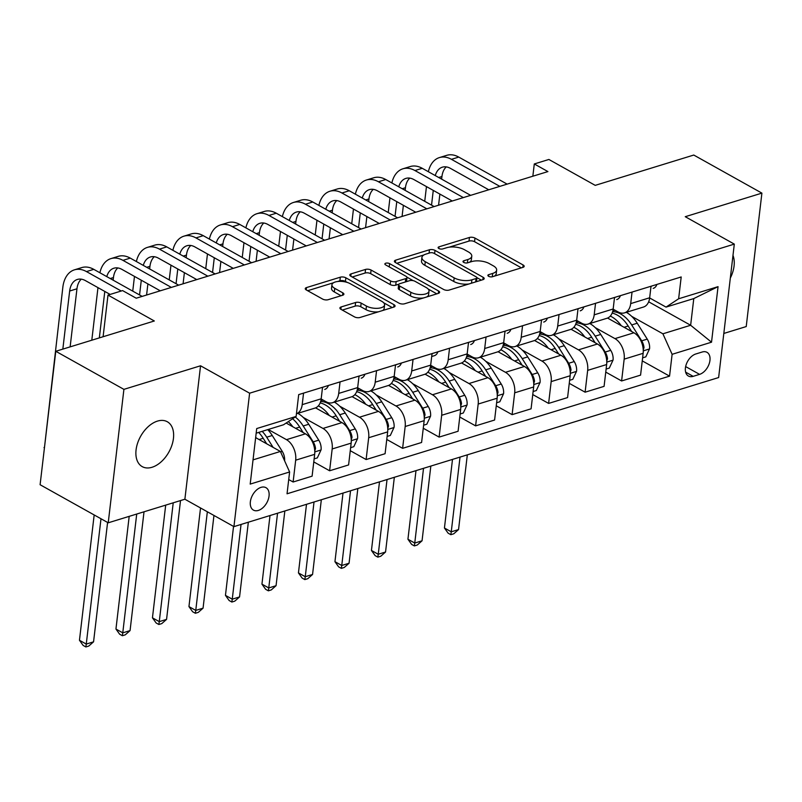<?xml version="1.0" encoding="UTF-8"?>
<svg xmlns="http://www.w3.org/2000/svg" width="802" height="802" viewBox="0 0 802 802"><rect width="100%" height="100%" fill="white"/><g stroke="black" fill="none" stroke-linecap="round" stroke-linejoin="round"><path stroke-width="1.2" d="M488.608 276.309A2.757 1.183 6.7 0 0 492.488 276.73L522.934 267.367A3.94 1.684 6.7 0 0 524.177 266.334A3.94 1.684 6.7 0 0 523.135 264.991L474.974 238.084A3.94 1.684 6.7 0 0 469.441 237.472L438.985 246.836A2.757 1.183 6.7 0 0 438.113 247.567A2.757 1.183 6.7 0 0 438.854 248.5A2.757 1.183 6.7 0 0 442.734 248.931L446.674 247.718A12.611 5.393 6.7 0 1 464.408 249.683L468.418 251.928A12.611 5.393 6.7 0 1 471.776 256.219A12.611 5.393 6.7 0 1 467.807 259.527L463.867 260.74A2.757 1.183 6.7 0 0 462.995 261.462A2.757 1.183 6.7 0 0 463.726 262.404A2.757 1.183 6.7 0 0 467.606 262.835L471.546 261.622A12.611 5.393 6.7 0 1 489.28 263.587L493.29 265.823A12.611 5.393 6.7 0 1 496.649 270.124A12.611 5.393 6.7 0 1 492.679 273.432L488.739 274.645A2.757 1.183 6.7 0 0 487.877 275.367A2.757 1.183 6.7 0 0 488.608 276.309M152.049 467.265A25.704 16.17 119.2 0 0 171.879 445.3A25.704 16.17 119.2 0 0 167.297 421.742A25.704 16.17 119.2 0 0 157.473 421.1A25.704 16.17 119.2 0 0 137.633 443.065A25.704 16.17 119.2 0 0 142.215 466.624A25.704 16.17 119.2 0 0 152.049 467.265M730.321 278.073A25.704 16.17 119.2 0 0 732.988 255.397M258.354 510.433A12.852 8.09 119.2 0 0 268.269 499.456A12.852 8.09 119.2 0 0 265.973 487.676A12.852 8.09 119.2 0 0 261.061 487.355A12.852 8.09 119.2 0 0 251.146 498.333A12.852 8.09 119.2 0 0 253.442 510.112A12.852 8.09 119.2 0 0 258.354 510.433M341.141 306.945A3.94 1.684 6.7 0 0 339.908 307.978A3.94 1.684 6.7 0 0 340.95 309.321L354.464 316.87A3.94 1.684 6.7 0 0 360.008 317.482L393.822 307.086A3.94 1.684 6.7 0 0 395.065 306.053A3.94 1.684 6.7 0 0 394.013 304.71L345.862 277.803A3.94 1.684 6.7 0 0 340.319 277.191L306.504 287.587A3.94 1.684 6.7 0 0 305.261 288.62A3.94 1.684 6.7 0 0 306.314 289.963L322.635 299.086A3.94 1.684 6.7 0 0 328.168 299.697L342.644 295.246A3.94 1.684 6.7 0 0 343.888 294.214A3.94 1.684 6.7 0 0 342.835 292.87L334.745 288.349A10.546 4.511 6.7 0 1 331.938 284.76A10.546 4.511 6.7 0 1 338.815 281.392A10.546 4.511 6.7 0 1 350.073 283.627L381.772 301.341A10.546 4.511 6.7 0 1 384.579 304.93A10.546 4.511 6.7 0 1 377.712 308.309A10.546 4.511 6.7 0 1 366.444 306.063L361.161 303.106A3.94 1.684 6.7 0 0 355.617 302.494L341.141 306.945L340.87 309.281M723.815 333.452L746.221 326.564L761.9 193.122L693.77 155.047L595.224 185.362L548.889 159.468L534.292 163.959L547.916 171.578L136.22 298.214L122.586 290.595L107.989 295.086L103.097 336.73M123.909 389.361L108.23 522.804L184.881 499.225L200.55 365.782L123.909 389.361L55.779 351.286L154.325 320.98L107.989 295.086M200.55 365.782L249.612 393.201L734.311 244.109L718.632 377.552L233.933 526.633L249.612 393.201M761.9 193.122L685.249 216.7L734.311 244.109M443.596 289.452A3.94 1.684 6.7 0 0 449.14 290.073L482.954 279.667A3.94 1.684 6.7 0 0 484.197 278.635A3.94 1.684 6.7 0 0 483.145 277.291L434.995 250.384A3.94 1.684 6.7 0 0 429.461 249.773L395.637 260.169A3.94 1.684 6.7 0 0 394.394 261.211A3.94 1.684 6.7 0 0 395.446 262.545L443.596 289.452M438.393 293.372L404.569 303.778A3.94 1.684 6.7 0 1 399.025 303.166L350.875 276.259A3.94 1.684 6.7 0 1 349.832 274.916A3.94 1.684 6.7 0 1 351.065 273.883L365.542 269.432A3.94 1.684 6.7 0 1 371.085 270.043L390.614 280.951A3.94 1.684 6.7 0 0 396.158 281.572L405.752 278.615A3.94 1.684 6.7 0 0 406.995 277.582A3.94 1.684 6.7 0 0 405.942 276.239L385.612 264.881A2.757 1.183 6.7 0 1 384.88 263.938A2.757 1.183 6.7 0 1 386.684 263.056A2.757 1.183 6.7 0 1 389.632 263.647L438.584 290.996A3.94 1.684 6.7 0 1 439.626 292.339A3.94 1.684 6.7 0 1 438.393 293.372M108.23 522.804L40.1 484.729L55.779 351.286M702.211 352.008L695.795 353.983A12.451 7.83 119.2 0 0 686.181 364.619A12.451 7.83 119.2 0 0 688.407 376.038A12.451 7.83 119.2 0 0 693.169 376.349L699.585 374.364A12.451 7.83 119.2 0 0 709.199 363.727A12.451 7.83 119.2 0 0 706.973 352.319A12.451 7.83 119.2 0 0 702.211 352.008M648.668 301.803L690.642 325.261L693.78 298.575L666.041 307.106L678.632 298.775L681.199 276.961L298.695 394.614L296.128 416.428L283.537 424.769L256.169 433.18M678.632 298.775L718.051 286.655L711.524 342.193L672.116 354.314L662.903 333.802L631.715 316.369M642.252 360.88L669.55 376.138L672.116 354.314M669.55 376.138L287.046 493.791L289.612 471.967L250.194 484.097L256.71 428.559L296.128 416.428M184.881 499.225L233.933 526.633M534.292 163.959L532.849 176.209M662.903 333.802L690.642 325.261L711.524 342.193M253.031 459.867L280.399 451.456L255.648 437.621M288.72 479.546L293.121 482.002L295.677 460.188A16.07 10.426 -107.1 0 0 286.474 439.666L268.229 429.471M293.121 482.002L312.098 476.167L314.665 454.343A16.07 10.426 -107.1 0 0 305.452 433.832L286.144 423.035M313.772 461.922L329.612 470.774L332.178 448.96A16.07 10.426 -107.1 0 0 322.975 428.438L303.226 417.411M329.612 470.774L348.599 464.939L351.156 443.125A16.07 10.426 -107.1 0 0 341.953 422.604L315.577 407.867M350.273 450.694L366.113 459.546L368.679 437.732A16.07 10.426 -107.1 0 0 359.466 417.21L339.727 406.183M366.113 459.546L385.09 453.711L387.657 431.897A16.07 10.426 -107.1 0 0 378.454 411.376L352.078 396.639M386.764 439.466L402.614 448.328L405.18 426.504A16.07 10.426 -107.1 0 0 395.967 405.992L376.228 394.955M402.614 448.328L421.591 442.483L424.158 420.669A16.07 10.426 -107.1 0 0 414.945 400.148L388.579 385.411M423.266 428.248L439.115 437.1L441.671 415.276A16.07 10.426 -107.1 0 0 432.468 394.764L412.719 383.727M439.115 437.1L458.092 431.255L460.649 409.441A16.07 10.426 -107.1 0 0 451.446 388.92L425.08 374.183M459.767 417.02L475.606 425.872L478.172 404.048A16.07 10.426 -107.1 0 0 468.969 383.536L449.22 372.499M475.606 425.872L494.593 420.037L497.15 398.213A16.07 10.426 -107.1 0 0 487.947 377.692L461.571 362.965M496.258 405.792L512.107 414.644L514.673 392.83A16.07 10.426 -107.1 0 0 505.46 372.308L485.721 361.271M512.107 414.644L531.084 408.809L533.651 386.985A16.07 10.426 -107.1 0 0 524.448 366.474L498.072 351.737M532.759 394.564L548.608 403.416L551.174 381.602A16.07 10.426 -107.1 0 0 541.962 361.08L522.212 350.043M548.608 403.416L567.585 397.581L570.152 375.757A16.07 10.426 -107.1 0 0 560.939 355.246L534.573 340.509M569.26 383.336L585.109 392.188L587.666 370.374A16.07 10.426 -107.1 0 0 578.463 349.852L558.713 338.825M585.109 392.188L604.086 386.353L606.643 364.539A16.07 10.426 -107.1 0 0 597.44 344.018L571.074 329.281M605.761 372.108L621.6 380.96L624.167 359.146A16.07 10.426 -107.1 0 0 614.964 338.624L595.214 327.597M621.6 380.96L640.577 375.125L643.144 353.311A16.07 10.426 -107.1 0 0 633.941 332.79L607.565 318.053M649.65 297.953L666.041 307.106M613.149 309.181L618.091 311.938A16.07 10.426 -107.1 0 0 624.517 312.87A16.07 10.426 -107.1 0 0 630.693 303.607L632.046 292.078M576.648 320.399L581.6 323.166A16.07 10.426 -107.1 0 0 588.016 324.098A16.07 10.426 -107.1 0 0 594.192 314.835L595.545 303.306M540.157 331.627L545.099 334.394A16.07 10.426 -107.1 0 0 551.515 335.326A16.07 10.426 -107.1 0 0 557.691 326.063L559.044 314.524M503.656 342.855L508.598 345.622A16.07 10.426 -107.1 0 0 515.014 346.554A16.07 10.426 -107.1 0 0 521.2 337.281L522.553 325.752M467.155 354.083L472.097 356.85A16.07 10.426 -107.1 0 0 478.523 357.772A16.07 10.426 -107.1 0 0 484.699 348.509L486.052 336.98M430.654 365.311L435.606 368.078A16.07 10.426 -107.1 0 0 442.022 369A16.07 10.426 -107.1 0 0 448.198 359.737L449.551 348.208M394.163 376.539L399.105 379.296A16.07 10.426 -107.1 0 0 405.521 380.228A16.07 10.426 -107.1 0 0 411.697 370.965L413.05 359.436M357.662 387.767L362.604 390.524A16.07 10.426 -107.1 0 0 369.02 391.456A16.07 10.426 -107.1 0 0 375.206 382.193L376.559 370.664M321.161 398.985L326.103 401.752A16.07 10.426 -107.1 0 0 332.529 402.684A16.07 10.426 -107.1 0 0 338.705 393.421L340.058 381.892M624.517 312.87L643.495 307.036A16.07 10.426 -107.1 0 0 649.67 297.773L651.023 286.234M588.016 324.098L606.994 318.264A16.07 10.426 -107.1 0 0 613.169 308.991L614.522 297.462M551.515 335.326L570.493 329.482A16.07 10.426 -107.1 0 0 576.678 320.219L578.031 308.69M515.014 346.554L534.002 340.71A16.07 10.426 -107.1 0 0 540.177 331.447L541.53 319.918M478.523 357.772L497.501 351.938A16.07 10.426 -107.1 0 0 503.676 342.675L505.029 331.146M442.022 369L461 363.166A16.07 10.426 -107.1 0 0 467.175 353.903L468.528 342.374M405.521 380.228L424.499 374.394A16.07 10.426 -107.1 0 0 430.684 365.131L432.037 353.602M369.02 391.456L388.008 385.622A16.07 10.426 -107.1 0 0 394.183 376.359L395.536 364.82M332.529 402.684L351.507 396.85A16.07 10.426 -107.1 0 0 357.682 387.577L359.035 376.048M303.557 393.11L302.204 404.649A16.07 10.426 -107.1 0 1 296.449 413.762L315.006 408.068A16.07 10.426 -107.1 0 0 321.181 398.805L322.534 387.276M280.399 451.456L289.612 471.967M693.78 298.575L718.051 286.655M494.263 276.189A12.611 5.393 6.7 0 0 496.227 273.723L496.649 270.124M469.391 262.284A12.611 5.393 6.7 0 0 471.355 259.828L471.776 256.219M521.37 267.848L474.553 241.693A3.94 1.684 6.7 0 0 469.01 241.081L449.21 247.166M423.887 254.956L396.779 263.297M481.39 280.149L476.919 277.652M476.057 278.545A2.757 1.183 6.7 0 0 476.929 277.823A2.757 1.183 6.7 0 0 476.198 276.88L433.932 253.262A2.757 1.183 6.7 0 0 430.052 252.83L425.892 254.114A12.611 5.393 6.7 0 0 421.922 257.422A12.611 5.393 6.7 0 0 425.281 261.713L454.173 277.863A12.611 5.393 6.7 0 0 471.907 279.818L476.057 278.545L475.666 281.913M476.398 281.682A2.757 1.183 6.7 0 0 476.508 281.422L476.929 277.823M421.922 257.422L421.501 261.031A12.611 5.393 6.7 0 0 424.859 265.322L425.281 261.713M468.939 283.978A12.611 5.393 6.7 0 1 453.752 281.462L424.859 265.322M352.218 277.001L365.121 273.031L365.542 269.432M398.915 284.189L395.727 285.171A3.94 1.684 6.7 0 1 390.193 284.56L370.664 273.652A3.94 1.684 6.7 0 0 365.121 273.031M406.313 281.692A3.94 1.684 6.7 0 0 406.574 281.181L406.995 277.582M406.925 277.151L413.22 280.67M428.128 289.001L436.819 293.853M410.875 292.279A10.546 4.511 6.7 0 0 422.143 294.524A10.546 4.511 6.7 0 0 429.02 291.146A10.546 4.511 6.7 0 0 426.213 287.557L415.045 281.322A3.94 1.684 6.7 0 0 409.501 280.71L399.897 283.657A3.94 1.684 6.7 0 0 398.654 284.7A3.94 1.684 6.7 0 0 399.707 286.033L410.875 292.279L410.454 295.888A10.546 4.511 6.7 0 0 423.667 297.903M426.614 297.001A10.546 4.511 6.7 0 0 428.589 294.755L429.02 291.146M398.654 284.7L398.233 288.299A3.94 1.684 6.7 0 0 399.286 289.642L399.707 286.033M410.454 295.888L399.286 289.642M378.504 311.798A10.546 4.511 6.7 0 1 366.023 309.672L360.74 306.715A3.94 1.684 6.7 0 0 355.196 306.103L342.294 310.073M382.654 310.524A10.546 4.511 6.7 0 0 384.158 308.539L384.579 304.93M331.938 284.76L331.517 288.369A10.546 4.511 6.7 0 0 334.324 291.958L334.745 288.349M341.071 295.727L334.324 291.958M347.306 282.454L345.441 281.402A3.94 1.684 6.7 0 0 339.898 280.79L337.592 281.502M333.442 282.775L307.647 290.715M392.258 307.567L383.697 302.785M642.613 357.842L645.811 356.86L649.57 348.75A10.647 6.907 -107.1 0 0 647.234 339.116L637.229 323.226A30.727 19.95 -107.1 0 0 626.322 312.319M615.094 310.264A30.727 19.95 -107.1 0 0 614.051 310.534L612.838 310.915M621.289 325.722A30.727 19.95 -107.1 0 0 610.302 316.078M643.244 349.842L644.006 347.567A10.647 6.907 -107.1 0 0 641.69 340.83L631.685 324.94A30.727 19.95 -107.1 0 0 612.638 311.667M612.137 313.101A30.727 19.95 72.9 0 1 628.187 326.013L631.635 331.507M460.027 457.09L451.255 531.816L458.554 529.571L467.325 454.844M458.554 529.571L453.772 533.791L450.844 534.683L448.117 533.16L444.438 528.007L452.498 459.406M444.438 528.007L451.255 531.816L450.844 534.683M656.898 284.429A10.647 6.907 72.9 0 1 653.299 288.349A10.647 6.907 72.9 0 1 653.189 288.379L653.299 288.349M428.368 171.728A30.125 19.559 72.9 0 1 439.416 157.583L446.714 155.337A30.125 19.559 72.9 0 1 458.744 157.082L507.135 184.119M439.416 157.583A30.125 19.559 72.9 0 1 451.446 159.327L499.836 186.365M650.913 287.176A10.647 6.907 -107.1 0 0 651.164 286.615L651.294 286.154M488.749 189.773L450.383 168.34A20.08 13.043 -107.1 0 0 442.363 167.177A20.08 13.043 -107.1 0 0 435.265 175.578M446.273 166.896A20.08 13.043 -107.1 0 0 441.942 176.51L441.631 179.137M433.27 190.395L431.546 205.122M439.877 194.084L438.574 205.212M424.729 201.312L426.463 186.595M606.111 369.07L609.309 368.088L613.079 359.978A10.647 6.907 -107.1 0 0 610.733 350.344L600.738 334.454A30.727 19.95 -107.1 0 0 589.821 323.537M578.603 321.492A30.727 19.95 -107.1 0 0 577.55 321.762L576.337 322.143M584.798 336.95A30.727 19.95 -107.1 0 0 573.811 327.306M606.743 361.06L607.515 358.795A10.647 6.907 -107.1 0 0 605.189 352.048L595.184 336.158A30.727 19.95 -107.1 0 0 576.137 322.895M575.635 324.329A30.727 19.95 72.9 0 1 591.686 337.241L595.134 342.735M423.526 468.318L414.754 543.044L422.052 540.799L430.834 466.072M422.052 540.799L417.271 545.019L414.353 545.911L411.627 544.388L407.937 539.235L415.997 470.634M407.937 539.235L414.754 543.044L414.353 545.911M569.62 380.298L572.808 379.316L576.578 371.206A10.647 6.907 -107.1 0 0 574.232 361.572L564.237 345.682A30.727 19.95 -107.1 0 0 553.32 334.765M542.102 332.72A30.727 19.95 -107.1 0 0 541.059 332.99L539.836 333.361M548.297 348.178A30.727 19.95 -107.1 0 0 537.31 338.534M570.242 372.288L571.014 370.023A10.647 6.907 -107.1 0 0 568.688 363.276L558.693 347.386A30.727 19.95 -107.1 0 0 539.646 334.123M539.134 335.557A30.727 19.95 72.9 0 1 555.184 348.469L558.643 353.953M387.035 479.546L378.253 554.262L385.551 552.017L394.333 477.3M385.551 552.017L380.77 556.237L377.852 557.139L375.125 555.616L371.446 550.463L379.496 481.862M371.446 550.463L378.253 554.262L377.852 557.139M533.119 391.526L536.317 390.544L540.077 382.434A10.647 6.907 -107.1 0 0 537.741 372.8L527.736 356.91A30.727 19.95 -107.1 0 0 516.829 345.993M505.601 343.948A30.727 19.95 -107.1 0 0 504.558 344.218L503.345 344.589M511.796 359.406A30.727 19.95 -107.1 0 0 500.809 349.762M533.751 383.516L534.513 381.241A10.647 6.907 -107.1 0 0 532.187 374.504L522.192 358.614A30.727 19.95 -107.1 0 0 503.145 345.351M502.643 346.785A30.727 19.95 72.9 0 1 518.683 359.697L522.142 365.181M350.534 490.774L341.752 565.49L349.06 563.245L357.832 488.528M349.06 563.245L344.269 567.465L341.351 568.367L338.624 566.844L334.945 561.681L343.005 493.09M334.945 561.681L341.752 565.49L341.351 568.367M620.397 295.657A10.647 6.907 72.9 0 1 616.798 299.577A10.647 6.907 72.9 0 1 616.698 299.607L616.798 299.577M391.877 182.956A30.125 19.559 72.9 0 1 402.915 168.801L410.213 166.555A30.125 19.559 72.9 0 1 422.243 168.3L470.644 195.347M402.915 168.801A30.125 19.559 72.9 0 1 414.945 170.545L463.345 197.593M614.412 298.404A10.647 6.907 -107.1 0 0 614.673 297.843L614.793 297.382M452.248 201.001L413.892 179.568A20.08 13.043 -107.1 0 0 405.862 178.405A20.08 13.043 -107.1 0 0 398.764 186.806M409.772 178.124A20.08 13.043 -107.1 0 0 405.441 187.738L405.13 190.365M396.779 201.623L395.045 216.35M403.376 205.312L402.073 216.44M388.238 212.54L389.962 197.813M583.896 306.885A10.647 6.907 72.9 0 1 580.307 310.805A10.647 6.907 72.9 0 1 580.197 310.835L580.307 310.805M355.376 194.184A30.125 19.559 72.9 0 1 366.414 180.029L373.712 177.783A30.125 19.559 72.9 0 1 385.752 179.528L434.143 206.575M366.414 180.029A30.125 19.559 72.9 0 1 378.454 181.773L426.844 208.821M577.921 309.622A10.647 6.907 -107.1 0 0 578.172 309.071L578.292 308.61M415.757 212.229L377.391 190.796A20.08 13.043 -107.1 0 0 369.371 189.633A20.08 13.043 -107.1 0 0 362.263 198.034M373.281 189.352A20.08 13.043 -107.1 0 0 368.95 198.966L368.639 201.593M360.278 212.851L358.544 227.578M366.885 216.54L365.572 227.668M351.737 223.768L353.461 209.041M547.405 318.113A10.647 6.907 72.9 0 1 543.806 322.033A10.647 6.907 72.9 0 1 543.696 322.063L543.806 322.033M318.875 205.402A30.125 19.559 72.9 0 1 329.913 191.257L337.221 189.011A30.125 19.559 72.9 0 1 349.251 190.756L397.642 217.803M329.913 191.257A30.125 19.559 72.9 0 1 341.953 193.001L390.343 220.049M541.42 320.85A10.647 6.907 -107.1 0 0 541.671 320.299L541.801 319.838M379.256 223.457L340.89 202.024A20.08 13.043 -107.1 0 0 332.87 200.861A20.08 13.043 -107.1 0 0 325.772 209.252M336.78 200.58A20.08 13.043 -107.1 0 0 332.449 210.194L332.138 212.821M323.777 224.079L322.053 238.806M330.384 227.768L329.071 238.886M315.236 234.996L316.97 220.269M496.618 402.754L499.816 401.772L503.586 393.662A10.647 6.907 -107.1 0 0 501.24 384.028L491.235 368.138A30.727 19.95 -107.1 0 0 480.328 357.221M469.1 355.176A30.727 19.95 -107.1 0 0 468.057 355.446L466.844 355.817M475.295 370.634A30.727 19.95 -107.1 0 0 464.308 360.99M497.25 394.744L498.012 392.469A10.647 6.907 -107.1 0 0 495.696 385.732L485.691 369.842A30.727 19.95 -107.1 0 0 466.644 356.569M466.142 358.013A30.727 19.95 72.9 0 1 482.192 370.925L485.641 376.409M314.033 502.002L305.261 576.718L312.559 574.473L321.331 499.756M312.559 574.473L307.778 578.693L304.85 579.595L302.123 578.072L298.444 572.909L306.504 504.318M298.444 572.909L305.261 576.718L304.85 579.595M510.904 329.341A10.647 6.907 72.9 0 1 507.305 333.261A10.647 6.907 72.9 0 1 507.195 333.291L507.305 333.261M282.374 216.63A30.125 19.559 72.9 0 1 293.422 202.485L300.72 200.239A30.125 19.559 72.9 0 1 312.75 201.984L361.141 229.021M293.422 202.485A30.125 19.559 72.9 0 1 305.452 204.229L353.842 231.267M504.919 332.078A10.647 6.907 -107.1 0 0 505.18 331.527L505.3 331.066M342.755 234.685L304.389 213.242A20.08 13.043 -107.1 0 0 296.369 212.079A20.08 13.043 -107.1 0 0 289.271 220.48M300.279 211.798A20.08 13.043 -107.1 0 0 295.948 221.422L295.637 224.039M287.276 235.307L285.552 250.023M293.883 238.996L292.58 250.114M278.735 246.224L280.469 231.497M460.117 413.982L463.315 413L467.085 404.88A10.647 6.907 -107.1 0 0 464.739 395.256L454.744 379.366A30.727 19.95 -107.1 0 0 443.827 368.449M432.609 366.394A30.727 19.95 -107.1 0 0 431.566 366.674L430.343 367.045M438.804 381.852A30.727 19.95 -107.1 0 0 427.817 372.218M460.749 405.972L461.521 403.697A10.647 6.907 -107.1 0 0 459.195 396.96L449.19 381.07A30.727 19.95 -107.1 0 0 430.143 367.797M429.641 369.241A30.727 19.95 72.9 0 1 445.691 382.143L449.14 387.637M277.542 513.23L268.76 587.946L276.058 585.701L284.84 510.984M276.058 585.701L271.276 589.921L268.359 590.823L265.632 589.3L261.943 584.137L270.003 515.546M261.943 584.137L268.76 587.946L268.359 590.823M423.626 425.21L426.814 424.218L430.584 416.108A10.647 6.907 -107.1 0 0 428.238 406.484L418.243 390.594A30.727 19.95 -107.1 0 0 407.336 379.677M396.108 377.622A30.727 19.95 -107.1 0 0 395.065 377.902L393.842 378.273M402.303 393.08A30.727 19.95 -107.1 0 0 391.316 383.436M424.258 417.2L425.02 414.925A10.647 6.907 -107.1 0 0 422.694 408.188L412.699 392.298A30.727 19.95 -107.1 0 0 393.652 379.025M393.15 380.459A30.727 19.95 72.9 0 1 409.19 393.371L412.649 398.865M241.041 524.448L232.259 599.174L239.557 596.929L248.339 522.202M239.557 596.929L234.775 601.149L231.858 602.041L229.131 600.518L225.452 595.365L233.542 526.423M225.452 595.365L232.259 599.174L231.858 602.041M387.125 436.428L390.323 435.446L394.083 427.336A10.647 6.907 -107.1 0 0 391.747 417.702L381.742 401.812A30.727 19.95 -107.1 0 0 370.835 390.905M359.607 388.85A30.727 19.95 -107.1 0 0 358.564 389.12L357.351 389.501M365.802 404.308A30.727 19.95 -107.1 0 0 354.815 394.664M387.757 428.428L388.519 426.153A10.647 6.907 -107.1 0 0 386.193 419.416L376.198 403.526A30.727 19.95 -107.1 0 0 357.151 390.253M356.649 391.687A30.727 19.95 72.9 0 1 372.689 404.599L376.148 410.093M207.347 511.776L195.758 610.402L203.066 608.157L213.954 515.465M203.066 608.157L198.274 612.377L195.357 613.269L192.63 611.746L188.951 606.593L200.53 507.977M188.951 606.593L195.758 610.402L195.357 613.269M350.624 447.656L353.822 446.674L357.592 438.564A10.647 6.907 -107.1 0 0 355.246 428.93L345.251 413.04A30.727 19.95 -107.1 0 0 334.334 402.123M323.106 400.078A30.727 19.95 -107.1 0 0 322.063 400.348L320.85 400.729M329.311 415.536A30.727 19.95 -107.1 0 0 318.324 405.892M351.256 439.646L352.018 437.381A10.647 6.907 -107.1 0 0 349.702 430.634L339.697 414.744A30.727 19.95 -107.1 0 0 320.65 401.481M320.148 402.915A30.727 19.95 72.9 0 1 336.198 415.827L339.647 421.321M173.222 502.814L159.267 621.63L166.565 619.385L180.52 500.568M166.565 619.385L161.783 623.605L158.856 624.497L156.139 622.974L152.45 617.821L165.693 505.13M152.45 617.821L159.267 621.63L158.856 624.497M314.123 458.884L317.321 457.902L321.091 449.792A10.647 6.907 -107.1 0 0 318.745 440.158L308.75 424.268A30.727 19.95 -107.1 0 0 297.833 413.351M292.81 426.764A30.727 19.95 -107.1 0 0 288.319 421.601M314.755 450.874L315.527 448.609A10.647 6.907 -107.1 0 0 313.201 441.862L303.196 425.972A30.727 19.95 -107.1 0 0 295.246 417.02M292.59 418.774A30.727 19.95 72.9 0 1 299.697 427.055L303.146 432.539M136.721 514.042L122.766 632.848L130.064 630.603L144.019 511.796M130.064 630.603L125.282 634.823L122.365 635.725L119.638 634.202L115.949 629.049L129.192 516.358M115.949 629.049L122.766 632.848L122.365 635.725M474.403 340.569A10.647 6.907 72.9 0 1 470.804 344.479A10.647 6.907 72.9 0 1 470.704 344.519L470.804 344.479M245.883 227.858A30.125 19.559 72.9 0 1 256.921 213.713L264.219 211.467A30.125 19.559 72.9 0 1 276.259 213.212L324.65 240.249M256.921 213.713A30.125 19.559 72.9 0 1 268.951 215.457L317.351 242.495M468.418 343.306A10.647 6.907 -107.1 0 0 468.679 342.745L468.799 342.284M306.254 245.913L267.898 224.47A20.08 13.043 -107.1 0 0 259.868 223.307A20.08 13.043 -107.1 0 0 252.77 231.708M263.778 223.026A20.08 13.043 -107.1 0 0 259.447 232.64L259.146 235.267M250.785 246.535L249.051 261.252M257.382 250.224L256.079 261.342M242.244 257.452L243.968 242.725M437.902 351.787A10.647 6.907 72.9 0 1 434.313 355.707A10.647 6.907 72.9 0 1 434.203 355.737L431.687 356.509M209.382 239.086A30.125 19.559 72.9 0 1 220.42 224.941L227.718 222.695A30.125 19.559 72.9 0 1 239.758 224.44L288.149 251.477M220.42 224.941A30.125 19.559 72.9 0 1 232.46 226.685L280.85 253.723M431.927 354.534A10.647 6.907 -107.1 0 0 432.178 353.973L432.298 353.512M269.763 257.131L231.397 235.698A20.08 13.043 -107.1 0 0 223.377 234.535A20.08 13.043 -107.1 0 0 216.269 242.936M227.287 234.254A20.08 13.043 -107.1 0 0 222.956 243.868L222.645 246.495M214.284 257.763L212.55 272.479M220.891 261.452L219.578 272.57M205.743 268.67L207.467 253.953M401.411 363.015A10.647 6.907 72.9 0 1 397.812 366.935A10.647 6.907 72.9 0 1 397.702 366.965L397.812 366.935M172.881 250.314A30.125 19.559 72.9 0 1 183.929 236.169L191.227 233.923A30.125 19.559 72.9 0 1 203.257 235.668L251.648 262.705M183.929 236.169A30.125 19.559 72.9 0 1 195.959 237.913L244.349 264.951M395.426 365.762A10.647 6.907 -107.1 0 0 395.677 365.201L395.807 364.74M233.262 268.359L194.896 246.926A20.08 13.043 -107.1 0 0 186.876 245.763A20.08 13.043 -107.1 0 0 179.778 254.164M190.786 245.482A20.08 13.043 -107.1 0 0 186.455 255.096L186.144 257.723M177.783 268.981L176.059 283.707M184.39 272.67L183.087 283.798M169.242 279.898L170.976 265.181M364.91 374.243A10.647 6.907 72.9 0 1 361.311 378.163A10.647 6.907 72.9 0 1 361.211 378.193L361.311 378.163M136.38 261.542A30.125 19.559 72.9 0 1 147.428 247.387L154.726 245.141A30.125 19.559 72.9 0 1 166.756 246.886L215.157 273.933M147.428 247.387A30.125 19.559 72.9 0 1 159.458 249.131L207.848 276.179M358.925 376.99A10.647 6.907 -107.1 0 0 359.186 376.429L359.306 375.968M196.761 279.587L158.405 258.154A20.08 13.043 -107.1 0 0 150.375 256.991A20.08 13.043 -107.1 0 0 143.277 265.392M154.285 256.71A20.08 13.043 -107.1 0 0 149.954 266.324L149.643 268.951M141.292 280.209L139.558 294.935M147.889 283.898L146.586 295.026M132.741 291.126L134.475 276.399M328.409 385.471A10.647 6.907 72.9 0 1 324.81 389.391A10.647 6.907 72.9 0 1 324.71 389.421L324.81 389.391M99.889 272.77A30.125 19.559 72.9 0 1 110.927 258.615L118.225 256.369A30.125 19.559 72.9 0 1 130.265 258.114L178.656 285.161M110.927 258.615A30.125 19.559 72.9 0 1 122.957 260.359L171.357 287.407M322.424 388.208A10.647 6.907 -107.1 0 0 322.685 387.657L322.805 387.196M160.26 290.815L121.904 269.382A20.08 13.043 -107.1 0 0 113.884 268.219A20.08 13.043 -107.1 0 0 106.776 276.62M117.784 267.938A20.08 13.043 -107.1 0 0 113.453 277.552L113.152 280.179M104.791 291.437L99.328 337.893M91.799 340.208L97.974 287.627M284.61 460.829A10.647 6.907 -107.1 0 0 282.254 451.386L272.249 435.496A30.727 19.95 -107.1 0 0 267.718 429.631M256.309 437.992A30.727 19.95 -107.1 0 0 255.698 437.17M273.101 447.376L266.705 437.2A30.727 19.95 -107.1 0 0 262.174 431.336M258.665 432.418A30.727 19.95 72.9 0 1 263.196 438.283L266.655 443.767M100.992 518.754L86.265 644.076L93.563 641.831L107.588 522.443M93.563 641.831L88.781 646.051L85.864 646.953L83.137 645.43L79.458 640.267L94.175 514.944M79.458 640.267L86.265 644.076L85.864 646.953M44.441 447.767L62.847 287.216A30.125 19.559 72.9 0 1 74.426 269.843L81.724 267.597A30.125 19.559 72.9 0 1 93.764 269.342L142.155 296.389M74.426 269.843A30.125 19.559 72.9 0 1 86.466 271.587L121.232 291.016M110.135 294.424L85.403 280.61A20.08 13.043 -107.1 0 0 77.383 279.447A20.08 13.043 -107.1 0 0 69.654 291.026L62.837 349.121M81.293 279.166A20.08 13.043 -107.1 0 0 76.962 288.78L70.135 346.875M44.01 447.526L44.411 448.077M286.474 439.666L305.452 433.832M322.975 428.438L341.953 422.604M359.466 417.21L378.454 411.376M395.967 405.992L414.945 400.148M432.468 394.764L451.446 388.92M468.969 383.536L487.947 377.692M505.46 372.308L524.448 366.474M541.962 361.08L560.939 355.246M578.463 349.852L597.44 344.018M614.964 338.624L633.941 332.79M630.693 303.607L649.67 297.773M624.167 359.146L643.144 353.311M587.666 370.374L606.643 364.539M594.192 314.835L613.169 308.991M551.174 381.602L570.152 375.757M557.691 326.063L576.678 320.219M514.673 392.83L533.651 386.985M521.2 337.281L540.177 331.447M478.172 404.048L497.15 398.213M484.699 348.509L503.676 342.675M441.671 415.276L460.649 409.441M448.198 359.737L467.175 353.903M405.18 426.504L424.158 420.669M411.697 370.965L430.684 365.131M368.679 437.732L387.657 431.897M375.206 382.193L394.183 376.359M332.178 448.96L351.156 443.125M338.705 393.421L357.682 387.577M295.677 460.188L314.665 454.343M302.204 404.649L321.181 398.805M685.65 366.584L699.585 374.364M685.64 372.138L693.169 376.349M492.288 276.79L492.679 273.432M463.676 262.374L463.867 260.74M467.406 262.886L467.807 259.527M438.794 248.47L438.985 246.836M469.01 241.081L469.441 237.472M474.553 241.693L474.974 238.084M522.844 267.397L523.135 264.991M488.548 276.269L488.739 274.645M395.366 262.505L395.637 260.169M429.06 253.141L429.461 249.773M434.614 253.643L434.995 250.384M482.864 279.697L483.145 277.291M453.752 281.462L454.173 277.863M471.506 283.186L471.907 279.818M350.795 276.209L351.065 273.883M370.664 273.652L371.085 270.043M390.193 284.56L390.614 280.951M395.727 285.171L396.158 281.572M405.361 281.983L405.752 278.615M389.241 266.906L389.632 263.647M438.303 293.402L438.584 290.996M355.196 306.103L355.617 302.494M360.74 306.715L361.161 303.106M366.023 309.672L366.444 306.063M342.554 295.276L342.835 292.87M306.234 289.923L306.504 287.587M339.898 280.79L340.319 277.191M345.441 281.402L345.862 277.803M393.732 307.116L394.013 304.71M643.274 350.865L649.48 348.95M631.685 324.94L637.229 323.226M624.076 327.276L628.187 326.013M641.69 340.83L647.234 339.116M642.893 346.945L644.006 347.567M458.744 157.082L451.446 159.327M441.942 176.51L438.714 177.503M606.773 362.093L612.979 360.178M595.184 336.158L600.738 334.454M587.575 338.504L591.686 337.241M605.189 352.048L610.733 350.344M606.402 358.173L607.515 358.795M570.282 373.321L576.488 371.406M558.693 347.386L564.237 345.682M551.074 349.732L555.184 348.469M568.688 363.276L574.232 361.572M569.901 369.401L571.014 370.023M533.781 384.539L539.987 382.634M522.192 358.614L527.736 356.91M514.573 360.96L518.683 359.697M532.187 374.504L537.741 372.8M533.4 380.629L534.513 381.241M422.243 168.3L414.945 170.545M405.441 187.738L402.213 188.731M385.752 179.528L378.454 181.773M368.95 198.966L365.712 199.959M349.251 190.756L341.953 193.001M332.449 210.194L329.221 211.187M497.28 395.767L503.486 393.862M485.691 369.842L491.235 368.138M478.082 372.188L482.192 370.925M495.696 385.732L501.24 384.028M496.909 391.847L498.012 392.469M312.75 201.984L305.452 204.229M295.948 221.422L292.72 222.415M460.779 406.995L466.995 405.09M449.19 381.07L454.744 379.366M441.581 383.406L445.691 382.143M459.195 396.96L464.739 395.256M460.408 403.075L461.521 403.697M424.288 418.223L430.494 416.318M412.699 392.298L418.243 390.594M405.08 394.634L409.19 393.371M422.694 408.188L428.238 406.484M423.907 414.303L425.02 414.925M387.787 429.451L393.993 427.536M376.198 403.526L381.742 401.812M368.589 405.862L372.689 404.599M386.193 419.416L391.747 417.702M387.406 425.531L388.519 426.153M351.286 440.679L357.492 438.764M339.697 414.744L345.251 413.04M332.088 417.09L336.198 415.827M349.702 430.634L355.246 428.93M350.915 436.759L352.018 437.381M314.795 451.907L321 449.992M303.196 425.972L308.75 424.268M295.587 428.318L299.697 427.055M313.201 441.862L318.745 440.158M314.414 447.987L315.527 448.609M276.259 213.212L268.951 215.457M259.447 232.64L256.219 233.643M239.758 224.44L232.46 226.685M222.956 243.868L219.718 244.861M203.257 235.668L195.959 237.913M186.455 255.096L183.227 256.089M166.756 246.886L159.458 249.131M149.954 266.324L146.726 267.317M130.265 258.114L122.957 260.359M113.453 277.552L110.225 278.545M266.705 437.2L272.249 435.496M259.086 439.546L263.196 438.283M280.6 451.897L282.254 451.386M93.764 269.342L86.466 271.587M76.962 288.78L69.654 291.026M431.687 356.519L434.313 355.707"/></g></svg>
